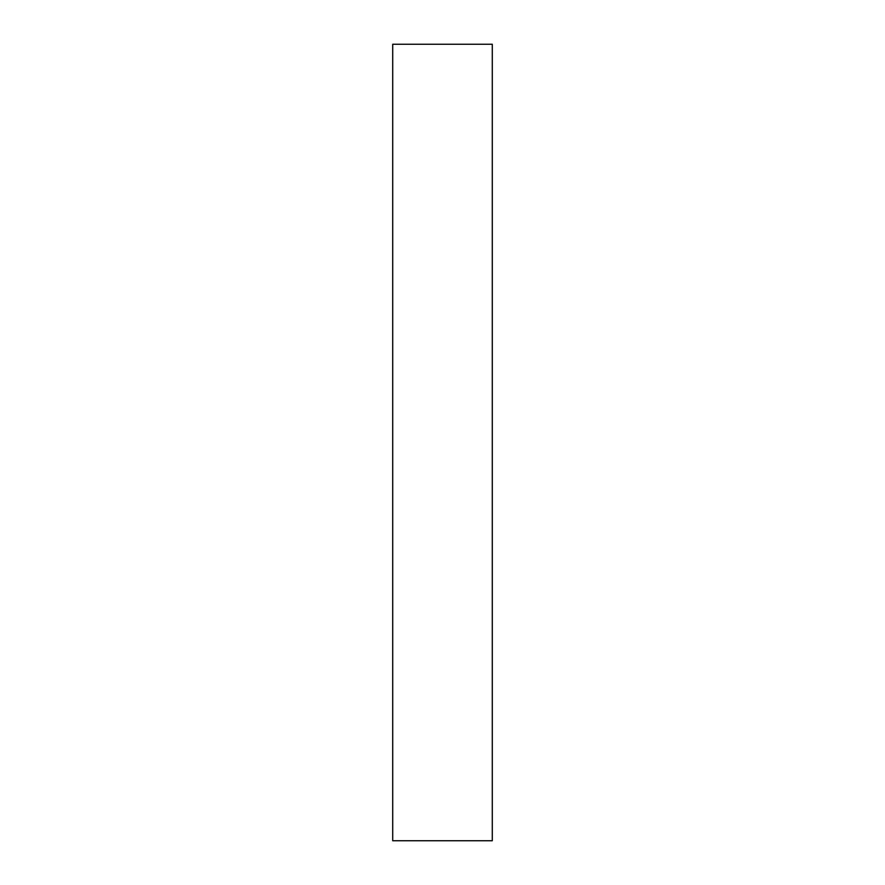 <?xml version="1.0" encoding="UTF-8"?>
<svg xmlns="http://www.w3.org/2000/svg" width="885" height="885" viewBox="0 0 885 885"><rect width="100%" height="100%" fill="white"/><g stroke="black" fill="none" stroke-linecap="round" stroke-linejoin="round"><path stroke-width="1.33" d="M492.281 442.5L492.281 840.75L392.719 840.75L392.719 44.25L492.281 44.25L492.281 442.5"/></g></svg>
